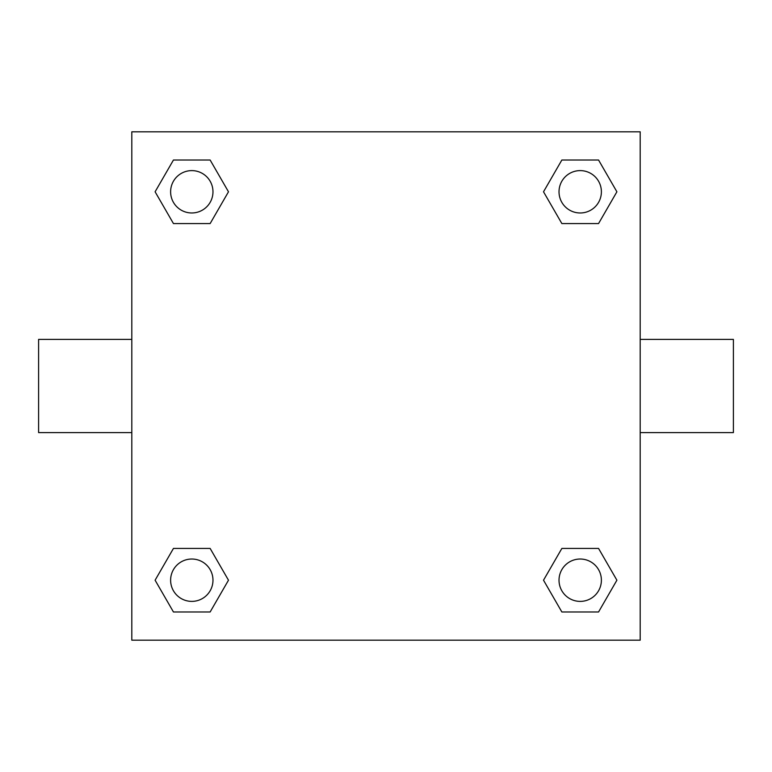 <?xml version="1.0" encoding="UTF-8"?>
<svg xmlns="http://www.w3.org/2000/svg" width="772" height="772" viewBox="0 0 772 772"><rect width="100%" height="100%" fill="white"/><g stroke="black" fill="none" stroke-linecap="round" stroke-linejoin="round"><path stroke-width="1.16" d="M640.191 339.4L733.4 339.4L733.4 432.6L640.191 432.6M131.809 432.6L38.6 432.6L38.6 339.4L131.809 339.4M131.809 131.809L640.191 131.809L640.191 640.191L131.809 640.191L131.809 131.809M173.449 548.429L210.138 548.429L228.483 580.206L210.138 611.984L173.449 611.984L155.104 580.206L173.449 548.429L210.138 548.429L173.449 548.429M561.862 160.016L598.551 160.016L616.896 191.794L598.551 223.571L561.862 223.571L543.517 191.794L561.862 160.016L598.551 160.016L561.862 160.016M173.449 160.016L210.138 160.016L228.483 191.794L210.138 223.571L173.449 223.571L155.104 191.794L173.449 160.016L210.138 160.016L173.449 160.016M561.862 548.429L598.551 548.429L616.896 580.206L598.551 611.984L561.862 611.984L543.517 580.206L561.862 548.429L598.551 548.429L561.862 548.429M598.551 611.984L561.862 611.984L598.551 611.984M601.388 580.206A21.182 21.182 0 0 0 569.611 561.862A21.182 21.182 0 0 0 569.611 598.551A21.182 21.182 0 0 0 601.388 580.206M210.138 611.984L173.449 611.984L210.138 611.984M212.975 580.206A21.182 21.182 0 0 0 181.208 561.862A21.182 21.182 0 0 0 181.208 598.551A21.182 21.182 0 0 0 212.975 580.206M598.551 223.571L561.862 223.571L598.551 223.571M601.388 191.794A21.182 21.182 0 0 0 569.611 173.449A21.182 21.182 0 0 0 569.611 210.138A21.182 21.182 0 0 0 601.388 191.794M210.138 223.571L173.449 223.571L210.138 223.571M212.975 191.794A21.182 21.182 0 0 0 181.208 173.449A21.182 21.182 0 0 0 181.208 210.138A21.182 21.182 0 0 0 212.975 191.794"/></g></svg>
